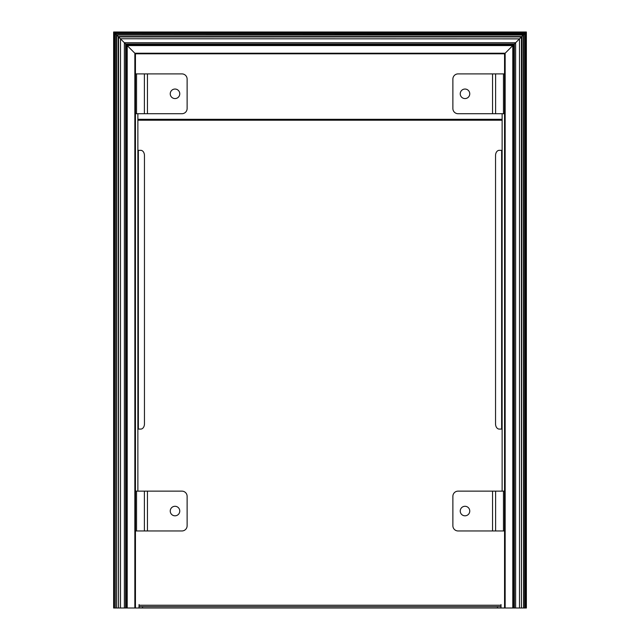 <?xml version="1.0" encoding="UTF-8"?>
<svg xmlns="http://www.w3.org/2000/svg" width="640" height="640" viewBox="0 0 640 640"><rect width="100%" height="100%" fill="white"/><g stroke="black" fill="none" stroke-linecap="round" stroke-linejoin="round"><path stroke-width="0.96" d="M500.92 608L139.08 608L139.08 604.536L138.992 608L135.392 608L135.448 53.816L134.848 53.224L134.848 608L135.448 608L135.448 53.816L504.552 53.816L504.552 608L501.008 608L501.008 604.536L500.92 608M500.92 606.616L139.08 606.616M502.128 113.72L502.128 491.136M504.552 491.136L458.072 491.136A5.192 5.192 0 0 0 452.88 496.328L452.88 525.76A5.192 5.192 0 0 0 458.072 530.96L504.552 530.96M492.552 113.72L458.072 113.72A5.192 5.192 0 0 1 452.88 108.52L452.88 79.088A5.192 5.192 0 0 1 458.072 73.896L492.552 73.896L492.552 113.72L504.552 113.72M504.552 73.896L492.552 73.896M501.624 429.08L501.624 150.336L499.216 150.336A5.192 3.672 90 0 0 495.544 155.536L495.544 423.88A5.192 3.672 90 0 0 499.216 429.08L502.128 429.08M501.624 150.336L502.128 150.336M464.992 515.808A4.76 4.76 0 0 1 460.872 508.664A4.76 4.76 0 0 1 469.12 508.664A4.76 4.76 0 0 1 464.992 515.808M464.992 98.568A4.76 4.76 0 0 1 460.872 91.424A4.76 4.76 0 0 1 469.12 91.424A4.76 4.76 0 0 1 464.992 98.568M147.448 491.136L181.928 491.136A5.192 5.192 0 0 1 187.12 496.328L187.12 525.76A5.192 5.192 0 0 1 181.928 530.96L147.448 530.96L147.448 491.136L144.392 491.136L144.392 530.96L147.448 530.96M144.392 530.96L136.536 530.96L136.536 491.136L135.448 491.136M135.448 530.96L136.536 530.96M137.872 491.136L137.872 113.72M135.448 113.72L136.536 113.72L136.536 73.896L135.448 73.896M136.536 73.896L144.392 73.896L144.392 113.72L147.448 113.72L147.448 73.896L144.392 73.896M147.448 73.896L181.928 73.896A5.192 5.192 0 0 1 187.12 79.088L187.12 108.52A5.192 5.192 0 0 1 181.928 113.72L147.448 113.72M136.536 491.136L144.392 491.136M144.392 113.72L136.536 113.72M138.376 150.336L138.376 429.08L140.784 429.08A5.192 3.672 -90 0 0 144.456 423.88L144.456 155.536A5.192 3.672 -90 0 0 140.784 150.336L137.872 150.336M138.376 429.08L137.872 429.08M175.008 515.808A4.76 4.76 0 0 0 179.128 508.664A4.76 4.76 0 0 0 170.88 508.664A4.76 4.76 0 0 0 175.008 515.808M175.008 98.568A4.76 4.76 0 0 0 179.128 91.424A4.76 4.76 0 0 0 170.88 91.424A4.76 4.76 0 0 0 175.008 98.568M135.392 53.76L504.608 53.76L505.152 53.224L504.608 53.76L504.552 608L505.152 608L505.152 53.224L512.792 45.576L512.792 608L505.152 608M525.688 32.68L526.368 32L526.368 608L524.664 608L524.664 33.704L115.336 33.704L115.336 608L116.248 608M525.032 608L525.032 33.336M523.752 608L524.664 608M524.664 33.704L523.528 34.84L523.528 608L523.304 35.064L116.696 35.064L116.696 608L118.032 608M521.968 608L523.304 608M521.432 36.944L521.968 36.4L521.432 608L521.432 36.936L118.568 36.936L118.568 608L120.392 608M519.608 608L521.432 608M515.632 608L515.632 42.736L124.368 42.736L120.392 38.76L519.504 38.872L519.504 608L514.376 608L514.376 43.992L521.432 36.936M134.848 608L127.208 608L127.208 45.576L512.792 45.576L513.696 44.672L513.688 608L514.376 608M127.208 608L126.312 608L126.312 44.68L125.624 43.992L125.624 608L124.368 608L124.368 42.736L125.624 43.992L514.376 43.992L513.688 44.68L513.688 608L512.792 608M124.368 608L120.496 608L120.496 38.872L113.632 32L114.208 32.576L525.792 32.576L526.368 32L113.632 32L113.632 608L114.968 608M118.568 608L118.208 36.576L521.792 36.576L523.752 34.624L116.472 34.84L116.696 608M115.336 608L115.192 33.56L524.808 33.56L525.792 32.576L525.792 608M125.624 608L126.312 608L126.312 44.688L134.848 53.224L505.152 53.224M509.84 48.528L511.016 47.352M126.96 45.328L128.088 46.456M118.568 36.944L119.4 37.768M514.032 44.336L125.968 44.336M511.864 46.504L511.104 47.272M128.896 47.272L128.136 46.504M139.08 605.232L500.92 605.232M502.128 120.216L137.872 120.216M137.872 119.32L502.128 119.32M497.456 606.616L497.456 608M142.544 606.616L142.544 608M503.464 491.136L503.464 530.96M503.464 73.896L503.464 113.72M495.608 491.136L495.608 530.96M495.608 73.896L495.608 113.72M492.552 491.136L492.552 530.96M114.208 608L114.208 32.576M126.312 44.688L513.688 44.688"/></g></svg>
